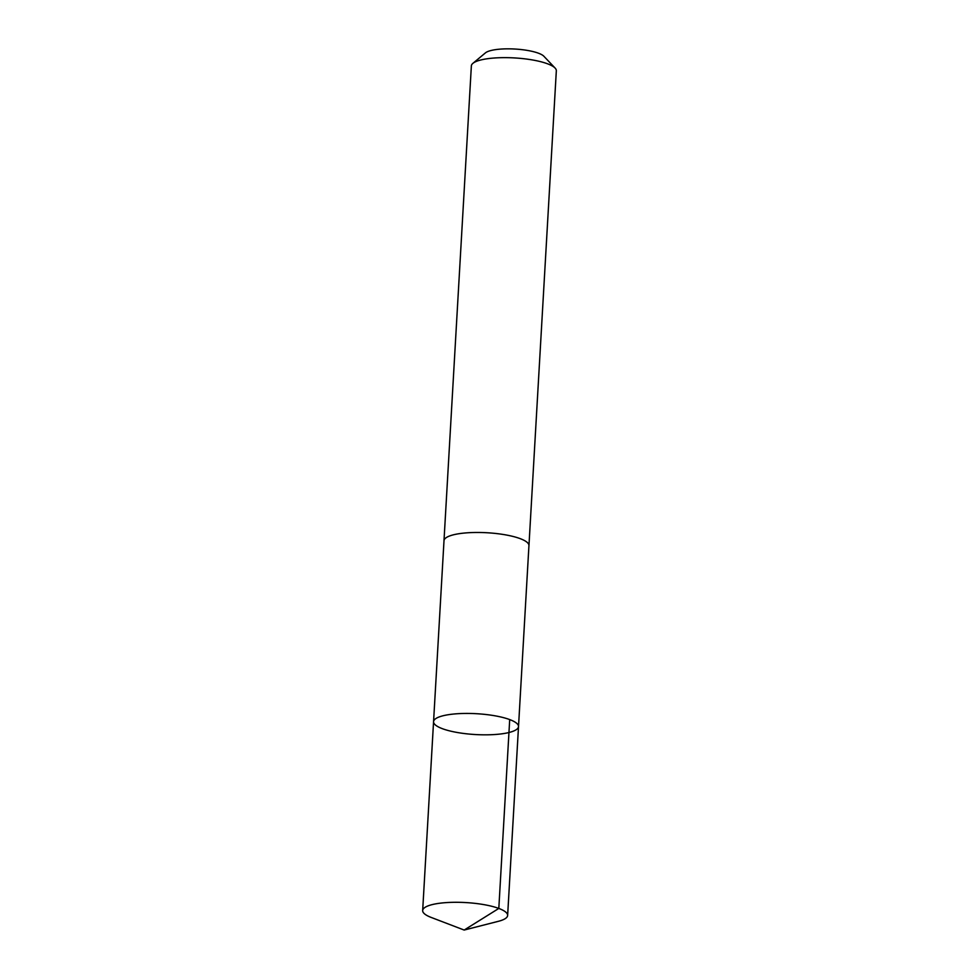 <?xml version="1.0" encoding="UTF-8"?>
<svg xmlns="http://www.w3.org/2000/svg" width="979" height="979" viewBox="0 0 979 979"><rect width="100%" height="100%" fill="white"/><g stroke="black" fill="none" stroke-linecap="round" stroke-linejoin="round"><path stroke-width="1.47" d="M443.989 540.983A42.55 10.439 3.3 0 1 443.989 540.726A42.538 10.439 3.3 0 1 507.881 535.305A42.538 10.439 3.3 0 1 528.941 545.621L518.515 726.577A42.55 10.439 -176.7 0 0 476.638 713.715A42.55 10.439 -176.7 0 0 433.562 721.682A42.55 10.439 -176.7 0 0 454.623 731.998A42.55 10.439 -176.7 0 0 518.515 726.577A42.55 10.439 -176.7 0 0 476.638 713.715A42.55 10.439 -176.7 0 0 433.562 721.682L422.671 910.543A42.55 10.439 3.3 0 1 486.563 905.122A42.55 10.439 3.3 0 1 507.636 915.438A42.55 10.439 3.3 0 1 498.421 921.3L464.168 930.05L431.152 917.421A42.55 10.439 3.3 0 1 422.671 910.543M433.562 721.682L444.001 540.726A42.55 10.439 3.3 0 1 507.893 535.305A42.55 10.439 3.3 0 1 528.954 545.621A42.55 10.439 3.3 0 1 528.929 545.878M443.989 540.726L471.364 65.899A42.55 10.439 3.3 0 1 472.906 63.341A42.55 10.439 3.3 0 1 535.268 60.478A42.55 10.439 3.3 0 1 555.105 68.077A42.55 10.439 3.3 0 1 556.329 70.794L528.954 545.621M472.906 63.341L485.413 52.89A30.263 7.428 3.3 0 1 529.774 50.859A30.263 7.428 3.3 0 1 543.883 56.268L555.105 68.077M509.704 719.577L498.813 908.439L464.168 930.05M518.515 726.577L507.636 915.438"/></g></svg>
